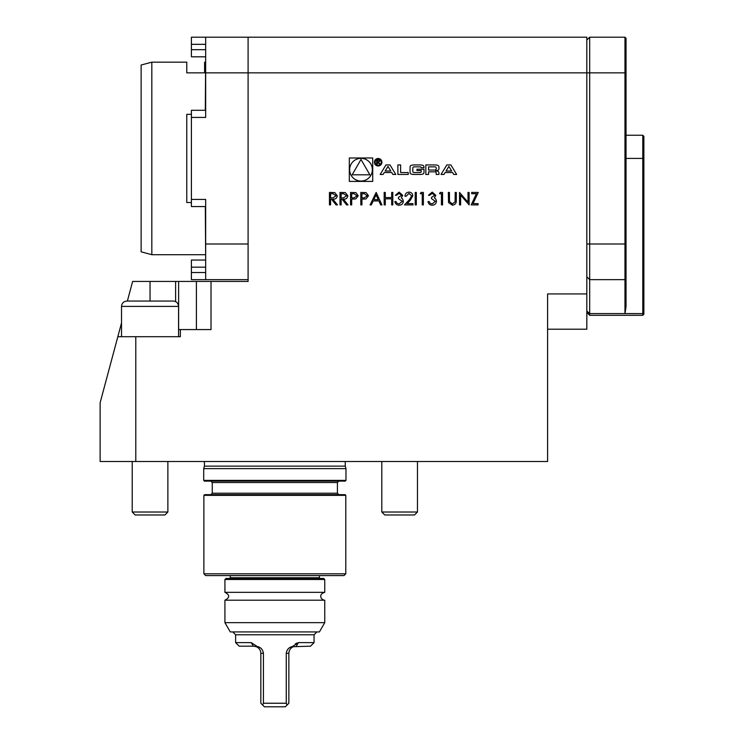 <?xml version="1.0" encoding="UTF-8"?>
<svg xmlns="http://www.w3.org/2000/svg" width="744" height="744" viewBox="0 0 744 744"><rect width="100%" height="100%" fill="white"/><g stroke="black" fill="none" stroke-linecap="round" stroke-linejoin="round"><path stroke-width="1.12" d="M341.133 204.907L340.008 204.907L340.008 192.426L345.337 192.594L347.848 195.765C347.476 198.183 346.007 199.308 343.43 199.141L348.006 204.907L346.63 204.907L342.045 199.141L341.133 199.141L341.133 204.907M361.928 204.907L360.812 204.907L360.812 192.426L366.104 192.612L368.494 195.774L366.002 198.936L361.928 199.141L361.928 204.907M385.29 204.907L384.164 204.907L384.164 192.426L385.29 192.426L385.29 197.541L391.688 197.541L391.688 192.426L392.804 192.426L392.804 204.907L391.688 204.907L391.688 198.825L385.29 198.825L385.29 204.907M401.611 195.347L399.1 193.384L396.487 195.309L395.371 195.309L399.082 192.11L402.727 195.347L401.267 197.913L402.625 198.983L403.369 201.196C403.062 203.735 401.621 205.074 399.054 205.223C396.71 205.093 395.324 203.865 394.887 201.55L396.003 201.55L396.989 203.27L399.072 203.949L402.244 201.308L398.412 198.667L398.412 197.383L401.611 195.347M411.683 195.914L408.977 193.384L406.084 196.267L404.969 196.267C405.173 193.728 406.531 192.343 409.033 192.11C411.339 192.278 412.594 193.514 412.808 195.812L410.288 200.294L407.163 203.624L412.967 203.624L412.967 204.907L404.485 204.907L409.33 199.736L411.683 195.914M416.324 204.907L415.208 204.907L415.208 192.426L416.324 192.426L416.324 204.907M422.248 193.71L420.323 193.71L421.058 192.426L423.364 192.426L423.364 204.907L422.248 204.907L422.248 193.71M434.728 195.347L432.218 193.384L429.604 195.309L428.488 195.309L432.199 192.11L435.844 195.347L434.384 197.913L435.742 198.983L436.486 201.196C436.179 203.735 434.738 205.074 432.171 205.223C429.837 205.093 428.442 203.865 428.005 201.55L429.13 201.55L430.106 203.27L432.19 203.949L435.361 201.308L431.529 198.667L431.529 197.383L434.728 195.347M441.443 193.71L439.527 193.71L440.262 192.426L442.568 192.426L442.568 204.907L441.443 204.907L441.443 193.71M448.548 202.591L448.325 192.426L449.441 192.426L449.497 201.559L452.38 203.949L455.077 201.838L455.207 192.426L456.323 192.426L456.323 199.959C456.565 202.991 455.272 204.74 452.445 205.223L448.548 202.591M460.648 195.105L460.648 204.907L459.522 204.907L459.522 192.426L468.004 202.247L468.004 192.426L469.12 192.426L469.12 204.907L460.648 195.105M471.203 204.907L476.43 193.71L471.687 193.71L471.687 192.426L478.243 192.426L473.007 203.624L478.085 203.624L478.085 204.907L471.203 204.907M205.67 206.562L191.403 206.562L191.403 117.422L205.67 117.422L205.67 72.856L248.096 72.856L248.096 37.2L586.821 37.2L586.821 72.856L248.096 72.856L248.096 281.437L211.017 281.437L211.017 329.573L180.355 329.573L180.355 336.697L135.789 336.697L135.789 461.494L547.603 461.494L547.603 293.936L586.821 293.936L586.821 329.211L547.603 329.211M643.867 312.666L642.797 313.587L642.797 135.25L643.867 136.319L643.867 314.238L642.797 315.307L642.797 313.587L624.969 313.577L624.969 37.2L589.676 37.2L586.821 40.055L589.676 37.2L589.676 72.856L586.821 72.856L586.821 293.936M349.308 181.406L372.716 181.406L372.716 157.988L349.308 157.988L349.308 181.406M456.667 174.459L450.873 164.935L446.837 164.935L441.043 174.459L443.954 174.459L445.126 172.524L452.584 172.524L453.756 174.459L456.667 174.459M438.951 167.065A1.86 1.86 0 0 0 437.5 165.252A13.206 13.206 0 0 0 434.608 164.935L425.828 164.935L425.828 174.459L428.572 174.459L428.572 171.836L435.017 171.836A1.181 1.181 0 0 1 436.207 173.017L436.207 174.459L438.951 174.459L438.951 173.008A1.86 1.86 0 0 0 437.5 171.194A13.206 13.206 0 0 0 435.733 170.925L435.733 170.683A13.206 13.206 0 0 0 437.5 170.413A1.86 1.86 0 0 0 438.951 168.6L438.951 167.065M424.006 167.065A1.86 1.86 0 0 0 422.555 165.252A13.206 13.206 0 0 0 419.663 164.935L414.399 164.935A13.206 13.206 0 0 0 411.506 165.252A1.86 1.86 0 0 0 410.056 167.065L410.056 172.329A1.86 1.86 0 0 0 411.506 174.143A13.206 13.206 0 0 0 414.399 174.459L419.663 174.459A13.206 13.206 0 0 0 422.555 174.143A1.86 1.86 0 0 0 424.006 172.329L424.006 169.223L416.975 169.223L416.975 170.59L421.262 170.59L421.262 171.362A1.181 1.181 0 0 1 420.072 172.543L413.99 172.543A1.181 1.181 0 0 1 412.799 171.362L412.799 168.032A1.181 1.181 0 0 1 413.99 166.851L420.072 166.851A1.181 1.181 0 0 1 421.206 167.679L424.006 167.679L424.006 167.065M408.233 172.543L400.625 172.543L400.625 164.935L397.882 164.935L397.882 174.459L408.233 174.459L408.233 172.543M381.914 162.229A3.748 3.748 0 0 0 376.297 158.993A3.748 3.748 0 0 0 376.297 165.475A3.748 3.748 0 0 0 381.914 162.229M391.707 172.524L392.879 174.459L395.789 174.459L389.986 164.935L385.959 164.935L380.165 174.459L383.076 174.459L384.248 172.524L391.707 172.524M370.094 204.907L376.166 192.426L381.932 204.907L380.714 204.907L378.863 200.908L373.209 200.908L371.312 204.907L370.094 204.907M351.689 204.907L350.573 204.907L350.573 192.426L355.865 192.612L358.245 195.774L355.762 198.936L351.689 199.141L351.689 204.907M330.569 204.907L329.453 204.907L329.453 192.426L334.772 192.594L337.292 195.765C336.92 198.183 335.442 199.308 332.866 199.141L337.451 204.907L336.065 204.907L331.48 199.141L330.569 199.141L330.569 204.907M248.096 37.2L191.403 37.2L205.67 37.2L205.67 72.856M127.382 301.05L132.637 281.437L211.017 281.437M121.523 322.915L100.133 402.755L100.133 461.494L135.789 461.494M167.874 512.021L132.218 512.021L135.175 514.978L164.926 514.978L167.874 512.021L167.874 461.494M150.046 301.05L173.222 301.05C176.477 301.367 178.253 303.143 178.569 306.398L121.523 306.398C121.839 303.143 123.625 301.367 126.871 301.05L150.046 301.05L150.046 281.437M180.355 329.573L178.569 329.573M135.789 336.697L117.831 336.697M626.039 38.27L624.969 37.2L626.039 38.27L626.039 306.509L625.016 313.587M624.969 313.577L589.676 313.577L589.676 315.307L642.797 315.307M626.039 72.856L589.676 72.856L589.676 313.577L586.821 311.076M586.821 276.805L589.676 279.651L624.969 279.651L626.039 278.582M417.458 512.021L381.802 512.021L384.76 514.978L414.51 514.978L417.458 512.021L417.458 461.494M293.35 646.694L292.429 646.527L298.446 642.621L314.061 642.621L310.499 646.183L293.35 646.694C290.513 647.996 289.016 650.2 288.849 653.316L288.849 703.238L285.287 706.8L264.39 706.8L262.641 705.052L263.432 703.238L286.254 703.238L287.035 705.052M314.061 642.621L314.061 634.781L235.615 634.781L235.615 642.621L251.239 642.621L253.379 646.183L256.336 646.694C259.172 647.996 260.67 650.2 260.828 653.316L260.828 703.238L262.641 705.052M253.379 646.183L239.187 646.183L235.615 642.621M296.875 643.002L295.266 644.006M286.254 703.238L286.254 653.316C286.84 649.54 288.895 647.28 292.429 646.527M263.432 703.238L263.432 653.316C262.846 649.54 260.791 647.28 257.257 646.527L256.336 646.694M251.239 642.621L257.257 646.527M235.615 634.781L232.77 631.926M319.409 631.926L230.277 631.926L224.921 622.654L324.756 622.654L319.409 631.926M224.921 579.511L225.99 578.441L323.687 578.441L324.756 579.511L224.921 579.511L224.921 592.345C229.98 594.958 229.98 597.581 224.921 600.194L324.756 600.194L324.756 622.654M224.921 592.345L324.756 592.345C317.623 594.335 321.436 600.371 324.756 600.194M229.561 578.441L230.268 577.725L319.409 577.725L320.125 578.441M230.268 575.586L230.268 577.725M344.007 575.586L205.67 575.586L203.884 573.81L345.793 573.81L344.007 575.586M203.884 495.365L345.793 495.365L345.077 494.648L204.6 494.648L203.884 495.365L203.884 573.81M338.846 494.648L210.84 494.648L212.263 493.226L337.413 493.226L338.846 494.648M345.263 481.108L204.423 481.108L203.707 480.392L345.969 480.392L345.263 481.108M203.707 468.627L204.377 466.144L345.309 466.144L345.969 468.627L203.707 468.627L203.707 480.392M191.403 117.422L191.403 110.289L205.67 110.289M248.096 243.995L205.67 243.995L205.67 279.651L248.096 279.651L191.403 279.651L191.403 272.527L205.67 272.527M205.67 267.17L191.403 267.17L191.403 272.527M191.403 267.17L191.403 260.047L205.67 260.047L191.403 260.047M205.67 44.333L191.403 44.333L191.403 49.681L205.67 49.681M191.403 44.333L191.403 37.2M205.67 56.814L191.403 56.814L191.403 49.681M205.67 243.995L205.67 199.429L191.403 199.429M151.832 254.699L141.137 251.825L141.137 65.026L151.832 62.161L151.832 254.699L205.316 254.699M205.316 62.161L204.6 62.161L204.6 72.856L186.772 72.856L186.772 62.161L151.832 62.161M191.403 202.526L186.772 202.526L186.772 114.325L191.403 114.325M205.316 110.289L205.67 60.022M205.67 256.838L205.316 206.562M372.363 169.697A11.346 11.346 0 0 0 355.334 159.867A11.346 11.346 0 0 0 355.334 179.527A11.346 11.346 0 0 0 372.363 169.697M361.007 159.458L352.144 174.812L369.88 174.812L361.007 159.458M448.855 166.396L451.664 171.018L446.047 171.018L448.855 166.396M435.017 170.05A1.181 1.181 0 0 0 436.207 168.869L436.207 168.032A1.181 1.181 0 0 0 435.017 166.851L428.572 166.851L428.572 170.05L435.017 170.05M381.198 162.229A3.032 3.032 0 0 0 376.65 159.607A3.032 3.032 0 0 0 376.65 164.852A3.032 3.032 0 0 0 381.198 162.229M378.668 162.304L379.738 161.039L378.389 159.774L376.706 159.774L376.706 164.35L377.189 164.35L377.189 162.332L380.035 164.35L378.668 162.304M377.189 160.304L378.426 160.304A0.744 0.744 0 0 1 379.161 161.048A0.744 0.744 0 0 1 378.426 161.792L377.189 161.792L377.189 160.304M387.977 166.396L390.786 171.018L385.169 171.018L387.977 166.396M378.278 199.625L376.073 194.863L373.823 199.625L378.278 199.625M364.216 193.71L361.928 193.71L361.928 197.867L364.114 197.895L367.369 195.774L364.216 193.71M353.977 193.71L351.689 193.71L351.689 197.867L353.874 197.895L357.129 195.774L353.977 193.71M343.468 193.71L341.133 193.71L341.133 197.867L343.412 197.885L346.732 195.765L343.468 193.71M332.912 193.71L330.569 193.71L330.569 197.867L332.856 197.885L336.167 195.765L332.912 193.71M196.397 281.437L196.397 329.573M178.625 281.437L178.625 329.573M175.621 281.437L175.621 301.608M643.867 158.425L626.039 158.425M586.821 243.995L626.039 243.995M298.446 642.621L296.298 646.183M286.254 653.316L288.849 653.316M263.432 653.316L260.828 653.316M337.413 493.226L337.413 482.531L212.263 482.531L212.263 493.226M345.309 466.144L204.377 466.144M132.218 512.021L132.218 461.494M178.569 336.697L178.569 306.398M121.523 336.697L121.523 306.398C121.839 303.143 123.625 301.367 126.871 301.05M642.797 135.25L626.039 135.25M586.821 312.452L589.676 315.307M381.802 512.021L381.802 461.494M314.061 634.781L316.916 631.926M224.921 600.194L224.921 622.654M324.756 579.511L324.756 592.345M319.409 575.586L319.409 577.725M345.793 495.365L345.793 573.81M337.413 482.531L338.846 481.108M212.263 482.531L210.84 481.108M345.969 468.627L345.969 480.392M204.423 461.494L204.423 465.772M345.263 461.494L345.263 465.772"/></g></svg>
